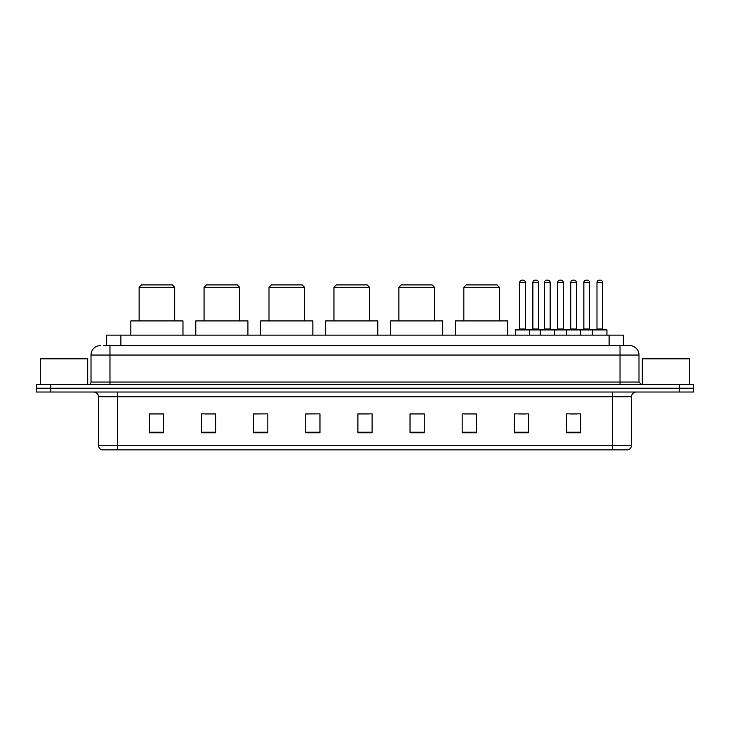 <?xml version="1.0" encoding="UTF-8"?>
<svg xmlns="http://www.w3.org/2000/svg" width="730" height="730" viewBox="0 0 730 730"><rect width="100%" height="100%" fill="white"/><g stroke="black" fill="none" stroke-linecap="round" stroke-linejoin="round"><path stroke-width="1.09" d="M103.815 345.564L109.974 345.564L103.815 345.564L106.662 345.564L106.662 335.134L623.338 335.134L623.338 345.564M100.494 345.564A9.481 9.481 0 0 0 91.013 355.045L91.013 382.064A2.373 2.373 0 0 1 88.64 384.436M638.987 355.045L109.974 355.045L109.974 345.564L629.506 345.564A9.481 9.481 0 0 1 638.987 355.045L638.987 382.064L641.36 384.436M50.717 384.436L36.5 384.436L36.5 388.223L50.717 388.223L36.5 388.223L36.5 392.019L50.717 392.019L50.717 388.223L679.283 388.223L50.717 388.223L50.717 384.436L679.283 384.436L679.283 388.223L693.5 388.223L679.283 388.223L679.283 392.019L50.717 392.019M693.5 384.436L693.5 388.223L693.5 384.436L679.283 384.436M629.36 345.564L626.185 345.564M627.846 449.853L102.154 449.853M101.917 449.853A4.736 4.736 0 0 1 98.504 445.3L117.466 445.3L117.466 449.853L612.534 449.853L612.534 445.3L631.496 445.3L631.496 396.764A4.736 4.736 0 0 1 636.241 392.019M98.504 445.3L98.504 396.764C98.221 393.881 96.643 392.302 93.759 392.019M580.678 432.835L580.678 413.873L566.462 413.873L566.462 432.835L580.678 432.835M528.538 432.835L528.538 413.873L514.322 413.873L514.322 432.835L528.538 432.835M476.398 432.835L476.398 413.873L462.172 413.873L462.172 432.835L476.398 432.835M424.258 432.835L424.258 413.873L410.032 413.873L410.032 432.835L424.258 432.835M163.538 432.835L163.538 413.873L149.321 413.873L149.321 432.835L163.538 432.835M215.679 432.835L215.679 413.873L201.462 413.873L201.462 432.835L215.679 432.835M267.828 432.835L267.828 413.873L253.602 413.873L253.602 432.835L267.828 432.835M319.968 432.835L319.968 413.873L305.742 413.873L305.742 432.835L319.968 432.835M372.108 432.835L372.108 413.873L357.892 413.873L357.892 432.835L372.108 432.835M693.5 392.019L693.5 388.223L693.5 392.019L679.283 392.019M612.534 449.853L627.709 449.853M464.545 413.965L476.398 413.965M519.012 413.965L526.12 413.965M570.02 413.965L577.129 413.965M319.968 413.873L305.742 413.965L319.968 413.873M267.828 413.873L253.602 413.965L267.828 413.873M204.783 413.965L215.679 413.965M357.892 413.965L368.796 413.965M163.538 413.965L149.321 413.965M424.258 413.965L410.032 413.965M87.691 384.436L87.691 358.841L40.296 358.841L40.296 384.436M139.129 287.264L174.68 287.264L172.307 284.892L141.492 284.892L139.129 287.264L139.129 320.917M174.68 287.264L174.68 320.917M182.975 335.134L182.975 320.917L130.834 320.917L130.834 335.134M204.071 287.264L239.623 287.264L237.25 284.892L206.435 284.892L204.071 287.264L204.071 320.917M239.623 287.264L239.623 320.917M247.917 335.134L247.917 320.917L195.777 320.917L195.777 335.134M269.014 287.264L304.565 287.264L302.193 284.892L271.377 284.892L269.014 287.264L269.014 320.917M304.565 287.264L304.565 320.917M312.86 335.134L312.86 320.917L260.71 320.917L260.71 335.134M333.948 287.264L369.508 287.264L367.135 284.892L336.32 284.892L333.948 287.264L333.948 320.917M369.508 287.264L369.508 320.917M377.802 335.134L377.802 320.917L325.653 320.917L325.653 335.134M398.89 287.264L434.441 287.264L432.078 284.892L401.263 284.892L398.89 287.264L398.89 320.917M434.441 287.264L434.441 320.917M442.736 335.134L442.736 320.917L390.596 320.917L390.596 335.134M463.833 287.264L499.384 287.264L497.02 284.892L466.205 284.892L463.833 287.264L463.833 320.917M499.384 287.264L499.384 320.917M507.678 335.134L507.678 320.917L455.538 320.917L455.538 335.134M689.704 384.436L689.704 358.841L642.309 358.841L642.309 384.436M592.723 335.134L592.723 329.923A0.474 0.474 0 0 1 593.198 329.449L606.466 329.449A0.474 0.474 0 0 1 606.94 329.923L515.453 329.923A0.474 0.474 0 0 1 515.928 329.449L529.204 329.449L515.928 329.449M529.679 335.134L529.679 329.923A0.474 0.474 0 0 0 529.204 329.449M525.408 282.519L519.723 282.519A2.373 2.373 0 0 1 522.096 280.147L523.036 280.147A2.373 2.373 0 0 1 525.408 282.519L525.408 328.974A0.474 0.474 0 0 0 525.883 329.449M519.723 282.519L519.723 328.974A0.474 0.474 0 0 1 519.249 329.449M515.453 329.923L515.453 335.134M540.2 335.134L540.2 329.923A0.474 0.474 0 0 1 540.674 329.449L553.942 329.449L540.674 329.449M554.417 335.134L554.417 329.923A0.474 0.474 0 0 0 553.942 329.449M550.155 282.519L544.47 282.519A2.373 2.373 0 0 1 546.834 280.147L547.783 280.147A2.373 2.373 0 0 1 550.155 282.519L550.155 328.974A0.474 0.474 0 0 0 550.63 329.449M544.47 282.519L544.47 328.974A0.474 0.474 0 0 1 543.996 329.449M566.462 335.134L566.462 329.923A0.474 0.474 0 0 1 566.936 329.449L580.204 329.449L566.936 329.449M580.678 335.134L580.678 329.923A0.474 0.474 0 0 0 580.204 329.449M576.417 282.519L570.723 282.519A2.373 2.373 0 0 1 573.096 280.147L574.045 280.147A2.373 2.373 0 0 1 576.417 282.519L576.417 328.974A0.474 0.474 0 0 0 576.892 329.449M570.723 282.519L570.723 328.974A0.474 0.474 0 0 1 570.258 329.449M606.466 329.449L593.198 329.449M602.679 282.519L596.985 282.519A2.373 2.373 0 0 1 599.357 280.147L600.306 280.147A2.373 2.373 0 0 1 602.679 282.519L602.679 328.974A0.474 0.474 0 0 0 603.153 329.449M596.985 282.519L596.985 328.974A0.474 0.474 0 0 1 596.51 329.449M606.94 329.923L606.94 335.134M529.058 329.449L542.335 329.449M532.854 282.519A2.373 2.373 0 0 1 535.227 280.147L536.167 280.147A2.373 2.373 0 0 1 538.539 282.519L532.854 282.519L532.854 328.974A0.474 0.474 0 0 1 532.38 329.449M538.539 282.519L538.539 328.974A0.474 0.474 0 0 0 539.014 329.449M567.073 329.449L553.805 329.449M557.592 282.519A2.373 2.373 0 0 1 559.965 280.147L560.914 280.147A2.373 2.373 0 0 1 563.286 282.519L557.592 282.519L557.592 328.974A0.474 0.474 0 0 1 557.127 329.449M563.286 282.519L563.286 328.974A0.474 0.474 0 0 0 563.761 329.449M593.335 329.449L580.067 329.449M583.854 282.519A2.373 2.373 0 0 1 586.226 280.147L587.176 280.147A2.373 2.373 0 0 1 589.548 282.519L583.854 282.519L583.854 328.974A0.474 0.474 0 0 1 583.38 329.449M589.548 282.519L589.548 328.974A0.474 0.474 0 0 0 590.023 329.449M120.888 345.564L120.888 335.134M609.112 345.564L609.112 335.134M109.974 384.436L109.974 355.045L91.013 355.045M91.013 382.064L638.987 382.064M620.025 345.564L620.025 384.436M612.534 392.019L612.534 396.764L98.504 396.764M631.496 396.764L612.534 396.764L612.534 445.3L117.466 445.3L117.466 392.019M372.108 432.178L357.892 432.178M319.968 432.178L305.742 432.178M267.828 432.178L253.602 432.178M215.679 432.178L201.462 432.178M163.538 432.178L149.321 432.178M424.258 432.178L410.032 432.178M476.398 432.178L462.172 432.178M528.538 432.178L514.322 432.178M580.678 432.178L566.462 432.178M519.723 328.974L525.408 328.974M544.47 328.974L550.155 328.974M570.723 328.974L576.417 328.974M596.985 328.974L602.679 328.974M532.854 328.974L538.539 328.974M557.592 328.974L563.286 328.974M583.854 328.974L589.548 328.974M628.083 449.853C630.227 449.087 631.368 447.572 631.496 445.3"/></g></svg>
